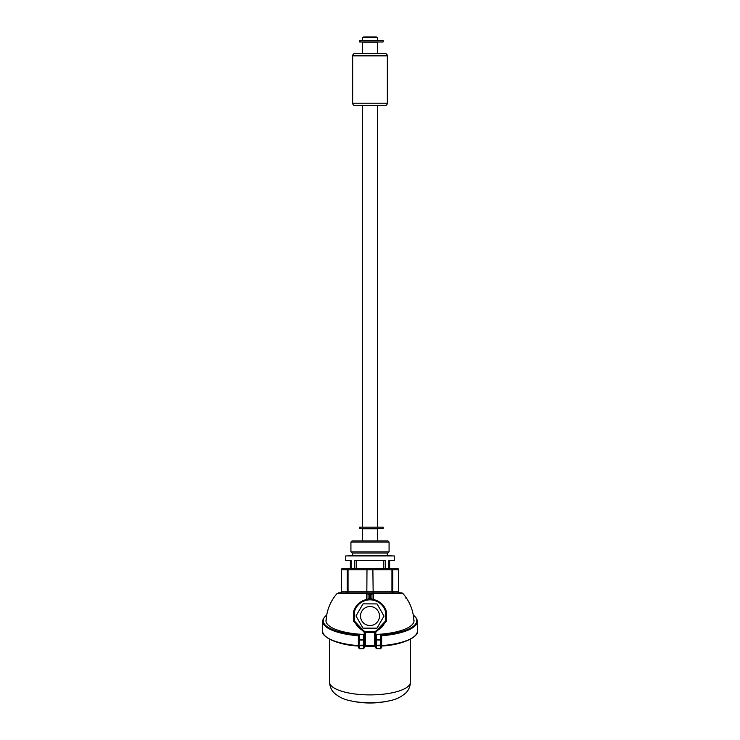 <?xml version="1.0" encoding="UTF-8"?>
<svg xmlns="http://www.w3.org/2000/svg" width="740" height="740" viewBox="0 0 740 740"><rect width="100%" height="100%" fill="white"/><g stroke="black" fill="none" stroke-linecap="round" stroke-linejoin="round"><path stroke-width="1.11" d="M342.407 568.635A1.156 1.156 0 0 0 341.251 569.791L341.408 591.75L347.199 591.75L347.199 569.791L341.408 569.791A1.156 0.999 -90 0 1 342.407 568.635L391.793 568.635L389.647 568.635L389.647 560.55L394.272 560.55L394.272 555.925L345.728 555.925L345.728 560.55L350.353 560.55L350.353 568.635L349.715 568.635M351.084 568.635L351.084 560.55L345.728 560.55M385.207 568.635L385.207 560.55L354.793 560.55L354.793 568.635M394.272 560.55L388.916 560.55L388.916 568.635M383.635 560.55L383.635 568.635L356.365 568.635L356.365 560.55M352.666 553.039L352.666 555.629M387.335 553.039L387.335 555.629M389.074 542.059L350.927 542.059L350.927 551.883L389.074 551.883L389.074 542.059L387.917 540.903L352.083 540.903L350.927 542.059M389.074 551.883L387.917 553.039L352.083 553.039L350.927 551.883M326.211 619.241A44.03 13.912 0 0 0 325.97 620.703A44.03 13.912 0 0 0 358.789 634.152L358.789 634.106A43.873 13.857 0 0 0 363.988 634.43L363.988 634.43M364.219 632.33L353.683 621.35L354.627 620.888A1.156 1.156 0 0 0 354.691 621.258L353.683 621.35L353.683 611.129C355.866 604.895 360.195 601.01 366.651 599.474L366.827 600.159C360.861 601.574 356.81 605.126 354.682 610.805L354.691 610.787A1.156 1.156 0 0 0 354.627 611.157L353.683 611.129L354.682 610.805M372.738 600.075L373.173 600.159A1.499 1.499 0 0 1 371.961 598.688L371.961 594.414L373.238 592.907L401.69 592.907A1.499 1.499 0 0 1 402.819 593.415L373.349 593.415L373.349 599.474C379.814 601.019 384.143 604.904 386.317 611.129L385.374 611.157A1.156 1.156 0 0 0 385.309 610.787L385.318 610.805C383.181 605.116 379.13 601.565 373.173 600.159L373.349 599.474A1.499 0.795 -0 0 1 371.961 598.688L370.463 598.346L370.463 594.414L369.538 594.414L369.538 598.346L368.039 598.688A1.499 0.795 0 0 1 366.651 599.474L366.651 593.415L337.181 593.415A43.919 43.919 0 0 0 326.127 620.61M369.538 598.013A2.312 0.731 0 0 0 370 598.022A2.312 0.731 0 0 0 370.463 598.013M381.618 646.002L381.618 647.583L380.48 648.749L376.493 648.638L375.356 647.408L376.013 647.583L376.013 636.104L376.013 647.583L376.586 648.249L380.48 648.749M363.414 635.53L363.988 636.104L363.988 639.943L363.414 640.035L363.414 635.53A47.388 14.966 0 0 0 364.219 635.558M363.988 636.104L363.988 645.974A47.388 14.966 0 0 0 364.33 645.983M390.054 700.651A86.682 86.682 0 0 1 349.946 700.651L349.946 700.651A33.337 10.527 0 0 0 370 702.769A33.337 10.527 0 0 0 390.054 700.651L390.054 700.651C396.187 699.476 401.506 696.849 406.001 692.76C406.732 691.965 410.025 688.995 410.45 682.114L410.45 639.221M379.49 616.022A9.491 9.491 0 0 0 370 606.532A9.491 9.491 0 0 0 360.51 616.022A9.491 9.491 0 0 0 370 625.522A9.491 9.491 0 0 0 379.49 616.022M399.905 592.907A1.156 1.156 0 0 1 398.749 591.75L398.592 591.75A1.156 0.999 -90 0 0 399.6 592.907L393.8 592.907A1.156 0.999 -90 0 1 392.801 591.75L398.592 591.75L398.592 569.791L392.801 569.791L392.801 591.75L391.95 591.75L391.95 569.791L366.985 569.791L367.132 568.635M391.793 568.635A1.156 0.999 90 0 1 392.801 569.791L391.95 569.791L391.793 568.635L397.593 568.635A1.156 0.999 90 0 1 398.592 569.791L398.749 591.75M392.422 592.907L399.73 592.907M372.868 568.635L373.164 592.907L370.463 592.907L370.463 594.414L371.961 594.414A1.499 1.499 0 0 0 370.463 592.907L373.238 592.907M337.181 593.415L340.271 592.907L341.334 591.75M371.961 594.414A1.499 1.499 0 0 0 370.463 592.907L366.763 592.907L368.039 594.414L368.039 598.688A1.499 1.499 0 0 1 366.827 600.159L368.483 599.918M369.538 598.346L369.575 599.853M385.318 610.805L386.317 611.129L386.317 621.35L385.309 621.258A1.156 1.156 0 0 0 385.374 620.888L386.317 621.35L375.781 632.33M363.044 603.859L355.986 615.957L362.942 628.13L376.956 628.186L384.014 616.087L377.058 603.923L363.044 603.859M354.627 611.157L354.627 620.888M385.374 620.888L385.374 611.157M354.58 621.285L354.673 621.212A0.574 0.481 -120.5 0 0 354.673 621.267L363.867 630.998M365.153 631.461L367.429 631.997M371.341 632.145L372.433 632.025M376.151 630.989L385.309 621.258A0.574 0.481 120.5 0 0 385.327 621.23L385.42 621.285M363.534 630.859L363.525 630.85A1.156 1.156 0 0 1 364.219 631.914L365.375 632.543L365.375 645.687L374.625 645.687L374.625 646.649A1.156 1.156 0 0 0 375.781 645.493L375.781 631.914A1.156 1.156 0 0 1 376.475 630.85L374.736 631.498M374.311 631.618L365.69 631.618L365.375 632.543L374.625 632.543L374.311 631.618L376.318 630.915M364.219 631.914L364.219 645.493A1.156 1.156 0 0 0 365.375 646.649L374.625 646.649A1.156 1.156 0 0 0 375.781 645.493L374.625 645.687L374.625 632.543L375.781 631.914M354.691 621.258A16.178 16.178 0 0 0 385.309 621.258L385.105 621.831M385.309 610.787A16.178 16.178 0 0 0 354.691 610.787M370.463 598.346L370.425 599.853M369.538 592.907A1.499 1.499 0 0 0 368.039 594.414L369.538 594.414L369.538 592.907M338.31 592.907L366.763 592.907M369.538 595.7L370.463 595.7M358.789 638.546L358.789 635.077M375.781 634.495A44.03 13.912 0 0 0 376.013 634.485L376.013 634.43A43.873 13.857 180 0 0 381.211 634.106L381.211 634.152A44.03 13.912 0 0 0 414.03 620.703A44.03 13.912 0 0 0 413.789 619.241M381.211 638.546L381.211 635.077M381.701 645.983A0.574 0.546 180 0 0 381.211 646.529M376.013 636.104L376.586 635.53L376.586 639.397L380.628 639.397A0.574 0.546 0 0 1 381.211 639.943L381.211 645.141A0.574 0.574 180 0 1 380.628 645.715L376.586 645.715A0.574 0.574 180 0 1 376.013 645.141L376.586 645.234L376.493 648.638M376.586 639.397L376.586 645.234L381.211 645.141L381.211 647.759L380.628 648.351L380.628 640.035L376.013 639.943M380.628 635.392L381.507 635.04L381.646 635.762L381.211 639.943L380.628 640.035L380.628 635.392A0.574 0.546 -0 0 1 381.211 635.938L381.646 645.632A47.388 14.966 0 0 0 417.388 631.127C419.414 635.669 404.022 645.012 381.738 646.011M381.211 647.759L381.211 644.633M364.644 647.408L363.988 647.583L363.988 646.362L364.644 646.39L364.644 647.408L363.507 648.638L359.52 648.749L363.414 648.249L363.414 640.035L359.372 640.035L359.372 639.397A0.574 0.546 180 0 0 358.789 639.943L358.789 645.807L358.216 645.983A46.805 14.782 180 0 1 325.6 636.354M363.988 639.943L363.988 645.141A0.574 0.574 180 0 1 363.414 645.715L359.372 645.715A0.574 0.574 180 0 1 358.789 645.141L358.354 635.762A47.388 14.966 180 0 1 322.612 621.258L322.612 631.127A47.388 14.966 0 0 0 358.354 645.632L358.216 645.983M358.789 635.938A0.574 0.546 0 0 1 359.372 635.392L358.493 635.04L358.354 635.762L358.354 645.632M358.789 639.943L359.372 640.035L358.789 647.759L359.372 648.351L359.372 645.234L363.988 645.141L363.507 648.638M358.299 645.983A0.574 0.546 180 0 1 358.789 646.529L358.789 644.633M358.789 646.529L358.789 645.807M375.781 635.558A47.388 14.966 0 0 0 376.586 635.53M358.382 646.002L358.382 647.583L359.52 648.749M413.873 620.61A43.919 43.919 0 0 0 406.5 598.179L405.844 598.179A43.373 43.373 0 0 0 405.798 598.114L406.454 598.114A43.919 43.919 0 0 0 402.819 593.415M369.538 597.976A2.192 0.694 0 0 0 370 597.985A2.192 0.694 0 0 0 370.463 597.976M348.512 555.925A1.517 1.517 0 0 1 349.419 555.629L390.581 555.629A1.517 1.517 0 0 1 391.488 555.925M377.511 40.469L377.511 37.574L362.489 37.574L362.489 40.469M362.489 53.53L362.489 42.087L377.511 42.087L377.511 53.53M362.489 105.533L362.489 527.148M377.511 105.533L377.511 527.148M362.489 540.903L362.489 528.767L377.511 528.767L377.511 540.903M376.355 37.574L376.355 37L363.645 37L363.645 37.574M370 528.647L359.649 528.647L359.649 527.148L383.117 527.148L383.117 528.647L370 528.647M370 41.967L359.649 41.967L359.649 40.469L383.117 40.469L383.117 41.967L370 41.967M352.666 55.842A2.312 2.312 0 0 1 354.978 53.53L385.022 53.53A2.312 2.312 0 0 1 387.335 55.842L352.666 55.842L352.666 103.221A2.312 2.312 0 0 0 354.978 105.533L385.022 105.533A2.312 2.312 0 0 0 387.335 103.221L387.335 55.842M349.946 700.651C343.813 699.476 338.495 696.849 333.999 692.76C333.268 691.965 329.975 688.995 329.55 682.114A40.45 12.774 0 0 0 370 694.888A40.45 12.774 0 0 0 410.45 682.114M375.356 647.408L375.356 646.39L376.013 646.362A46.805 14.782 180 0 1 375.393 646.353M366.837 592.907L366.985 569.791L348.05 569.791L348.207 568.635A1.156 0.999 -90 0 0 347.199 569.791L348.05 569.791L348.05 591.75L391.95 591.75L392.098 592.907M340.4 592.907A1.156 0.999 90 0 0 341.408 591.75L341.334 569.791M347.902 592.907L348.05 591.75L347.199 591.75A1.156 0.999 90 0 1 346.2 592.907M398.666 569.791A1.156 1.064 90 0 0 397.593 568.635A1.156 1.156 0 0 1 398.749 569.791M364.219 645.493L365.375 645.687L365.375 646.649M417.388 631.127L417.388 621.258A47.388 14.966 180 0 1 381.646 635.762L381.646 645.632M359.372 635.392L359.372 639.397L363.414 639.397M364.607 646.353A46.805 14.782 180 0 1 363.988 646.335M326.738 615.07A46.805 14.782 0 0 0 358.493 635.04M414.4 636.354A46.805 14.782 180 0 1 381.785 645.983M381.507 635.04A46.805 14.782 0 0 0 413.262 615.07M360.103 528.647L360.103 527.148M360.103 41.967L360.103 40.469M352.666 103.221L387.335 103.221M329.55 682.114L329.55 639.221M322.612 631.127C320.587 635.669 335.979 645.012 358.262 646.011M326.766 614.866L323.269 618.649L322.612 621.258M417.388 621.258L416.722 618.631L413.235 614.866"/></g></svg>
